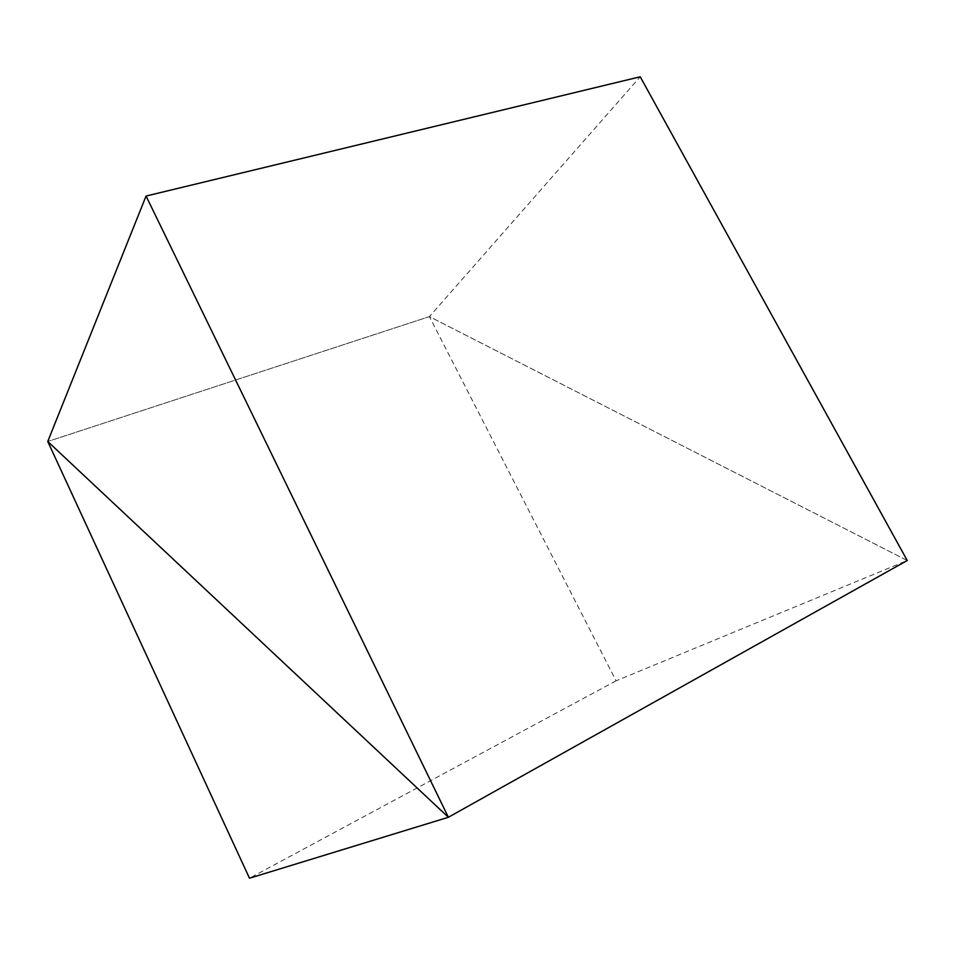 <?xml version="1.0" encoding="UTF-8"?>
<svg xmlns="http://www.w3.org/2000/svg" width="955" height="955" viewBox="0 0 955 955"><rect width="100%" height="100%" fill="white"/><g stroke="black" fill="none" stroke-linecap="round" stroke-linejoin="round"><path stroke-width="0.72" stroke-dasharray="4.78 3.58" d="M907.25 560.513L429.416 316.606L616.094 680.831L907.25 560.513L429.416 316.606L47.75 441.497L429.416 316.606L640.22 76.782M616.094 680.831L249.482 878.218"/><path stroke-width="1.43" d="M448.373 817.277L47.75 441.497L146.055 196.05L448.373 817.277L47.75 441.497L249.482 878.218L448.373 817.277L907.25 560.513L448.373 817.277M907.25 560.513L640.22 76.782L146.055 196.05"/></g></svg>
